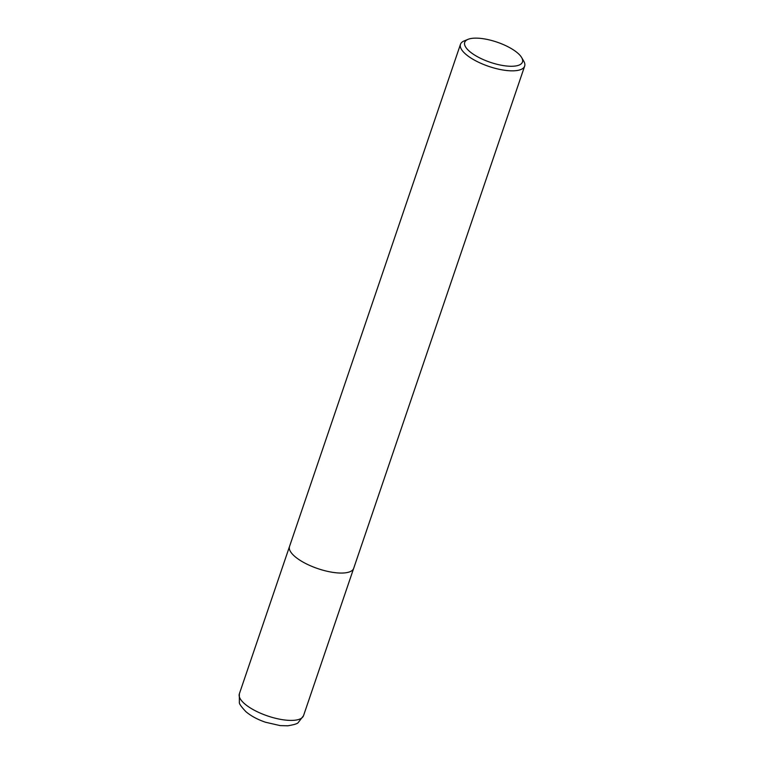 <?xml version="1.0" encoding="UTF-8"?>
<svg xmlns="http://www.w3.org/2000/svg" width="764" height="764" viewBox="0 0 764 764"><rect width="100%" height="100%" fill="white"/><g stroke="black" fill="none" stroke-linecap="round" stroke-linejoin="round"><path stroke-width="1.15" d="M289.518 546.499A33.893 11.813 -161.2 0 0 294.637 556.297A33.893 11.813 -161.2 0 0 329.045 571.682A33.893 11.813 -161.2 0 0 353.684 568.349A33.893 11.813 -161.2 0 1 329.045 571.682A33.893 11.813 -161.2 0 1 294.637 556.297A33.893 11.813 -161.2 0 1 289.518 546.499L460.482 44.283A33.893 11.813 -161.2 0 1 464.197 40.912L468.055 39.336A30.503 10.629 -161.2 0 1 517.858 53.213A30.503 10.629 -161.2 0 1 521.669 57.586A30.503 10.629 -161.2 0 1 505.529 65.895A30.503 10.629 -161.2 0 1 469.325 51.188A30.503 10.629 -161.2 0 1 468.055 39.336M521.669 57.586L523.77 61.187A33.893 11.813 -161.2 0 1 524.648 66.134A33.893 11.813 -161.2 0 1 500.019 69.467A33.893 11.813 -161.2 0 1 465.601 54.082A33.893 11.813 -161.2 0 1 460.482 44.283M353.656 568.416L303.518 715.706A33.893 11.813 -161.2 0 1 278.889 719.039A33.893 11.813 -161.2 0 1 244.47 703.654A33.893 11.813 -161.2 0 1 239.352 693.855L289.489 546.575M303.518 715.706L298.237 722.543C297.683 723.623 294.207 724.711 287.799 725.8L280.14 725.599L265.538 722.247C257.573 719.545 251.022 716.002 245.855 711.637C241.271 706.738 239.113 703.701 239.371 702.527L239.352 693.855M353.684 568.349L524.648 66.134"/></g></svg>
